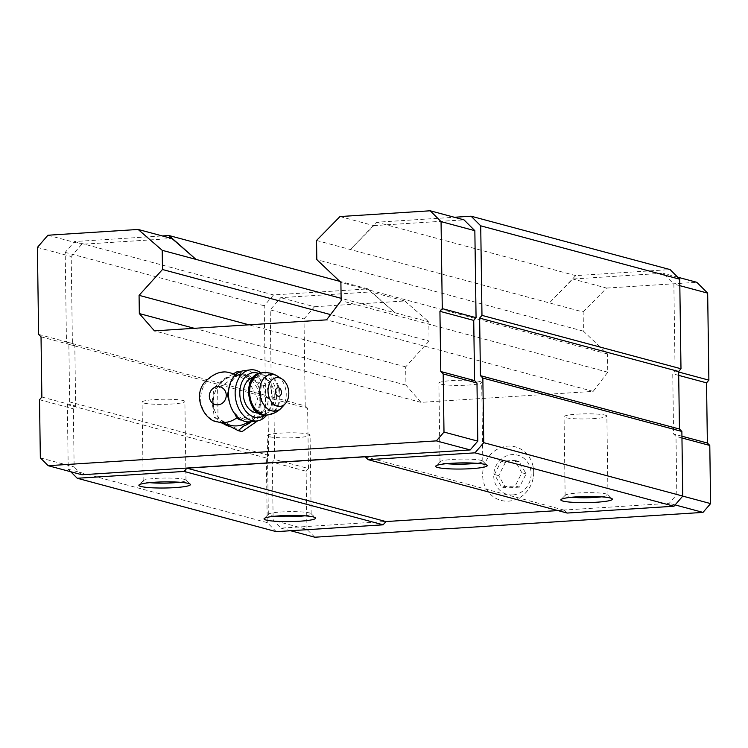 <?xml version="1.0" encoding="UTF-8"?>
<svg xmlns="http://www.w3.org/2000/svg" width="748" height="748" viewBox="0 0 748 748"><rect width="100%" height="100%" fill="white"/><g stroke="black" fill="none" stroke-linecap="round" stroke-linejoin="round"><path stroke-width="0.56" stroke-dasharray="3.74 2.81" d="M519.458 487.126L505.751 488.005L498.72 475.644L505.396 462.414L519.103 461.544L526.134 473.895L519.458 487.126L515.204 485.985L501.497 486.864L494.465 474.503L501.141 461.273L514.848 460.394L521.88 472.755L515.204 485.985M512.707 494.924A20.299 18.578 105 0 1 496.092 465.733A20.299 18.578 105 0 1 528.481 463.657A20.299 18.578 105 0 1 512.707 494.924M229.103 387.548L231.917 381.349L236.256 375.01L248.738 381.209L257.695 398.703L252.132 413.055L240.099 420.011M236.555 418.02L230.842 406.248A22.552 16.045 -97.8 0 1 230.534 384.126M230.01 425.201A25.292 23.151 105 0 1 214.199 394.776A25.292 23.151 105 0 1 243.119 376.347A25.292 23.151 105 0 1 259.865 399.282A25.292 23.151 105 0 1 248.243 421.956M276.274 531.65L267.242 522.618L266.335 458.019L268.672 455.308L267.868 397.73L265.465 395.327L264.212 305.773L273.562 294.936L367.951 288.896L395.019 312.776L341.125 298.321M429.081 341.032L405.678 366.857L405.93 385.089L421.031 402.368L593.173 391.372L607.759 372.186L607.507 353.963L583.421 331.168L583.15 311.981L549.359 302.912L572.79 279.004L663.018 273.244L673.864 284.072L675.079 371.064L672.742 373.776L673.583 433.971L675.996 436.374L676.809 494.522L669.208 503.329L280.977 528.144L273.151 520.327L272.337 462.18L274.675 459.468L273.833 399.273L271.421 396.87L270.206 309.868L280.734 297.676L370.961 291.907L395.019 312.776L428.819 321.846L429.081 341.032L330.56 314.609M316.554 240.463L549.359 302.912L575.717 275.619L670.096 269.589M567.143 513.053L564.254 510.164L557.896 510.575M265.465 395.327L66.45 341.939L65.198 252.385L74.548 241.548L162.307 235.938M264.212 305.773L65.198 252.385M273.562 294.936L74.548 241.548M367.951 288.896L339.723 281.332M405.678 366.857L248.934 324.81M405.93 385.089L194.265 328.307M421.031 402.368L154.425 330.859M593.173 391.372L326.567 319.854M607.759 372.186L341.153 300.677M607.507 353.963L340.901 282.445M583.421 331.168L316.815 259.649M339.985 216.555L373.776 225.625L350.344 249.533L376.702 222.231L454.373 217.266M575.717 275.619L376.702 222.231M564.254 510.164L365.239 456.785M70.742 471.745L68.227 469.239L67.32 404.631L69.657 401.919L68.853 344.351L66.45 341.939M267.242 522.618L68.227 469.239M266.335 458.019L67.32 404.631M268.672 455.308L69.657 401.919M267.868 397.73L68.853 344.351M81.962 474.756L74.136 466.939L73.323 408.791L75.66 406.08L74.819 345.885L72.406 343.482L71.191 256.489L81.719 244.287L171.947 238.519M373.776 225.625L464.003 219.856M149.703 482.647A21.412 2.543 -0.8 0 1 143.177 480.917A21.412 2.543 -0.8 0 1 143.326 480.609A21.412 2.543 -0.8 0 1 161.587 478.131A21.412 2.543 -0.8 0 1 184.317 479.356A21.412 2.543 -0.8 0 1 185.841 480.01A21.412 2.543 -0.8 0 1 185.99 480.319A21.412 2.543 -0.8 0 1 179.511 482.236M183.213 400.526A21.412 2.543 -0.8 0 1 184.896 401.489A21.412 2.543 -0.8 0 1 163.522 404.331A21.412 2.543 -0.8 0 1 142.073 402.087A21.412 2.543 -0.8 0 1 159.221 399.348A21.412 2.543 -0.8 0 1 183.213 400.526M274.871 516.223A21.412 2.543 -0.8 0 1 268.336 514.493A21.412 2.543 -0.8 0 1 268.485 514.185A21.412 2.543 -0.8 0 1 286.755 511.707A21.412 2.543 -0.8 0 1 309.476 512.932A21.412 2.543 -0.8 0 1 311 513.586A21.412 2.543 -0.8 0 1 311.159 513.895A21.412 2.543 -0.8 0 1 304.679 515.811M308.382 434.102A21.412 2.543 -0.8 0 1 310.065 435.065A21.412 2.543 -0.8 0 1 288.681 437.907A21.412 2.543 -0.8 0 1 267.242 435.663A21.412 2.543 -0.8 0 1 284.39 432.924A21.412 2.543 -0.8 0 1 308.382 434.102M571.678 497.252A21.412 2.543 -0.8 0 1 565.142 495.513A21.412 2.543 -0.8 0 1 565.292 495.213A21.412 2.543 -0.8 0 1 583.562 492.736A21.412 2.543 -0.8 0 1 606.282 493.96A21.412 2.543 -0.8 0 1 607.806 494.615A21.412 2.543 -0.8 0 1 607.965 494.924A21.412 2.543 -0.8 0 1 601.486 496.84M605.188 415.131A21.412 2.543 -0.8 0 1 606.871 416.094A21.412 2.543 -0.8 0 1 585.488 418.936A21.412 2.543 -0.8 0 1 564.048 416.692A21.412 2.543 -0.8 0 1 581.196 413.953A21.412 2.543 -0.8 0 1 605.188 415.131M446.509 463.676A21.412 2.543 -0.8 0 1 439.983 461.946A21.412 2.543 -0.8 0 1 440.133 461.638A21.412 2.543 -0.8 0 1 458.393 459.16A21.412 2.543 -0.8 0 1 481.123 460.385A21.412 2.543 -0.8 0 1 482.647 461.039A21.412 2.543 -0.8 0 1 482.797 461.348A21.412 2.543 -0.8 0 1 476.317 463.264M480.02 381.555A21.412 2.543 -0.8 0 1 481.703 382.518A21.412 2.543 -0.8 0 1 460.329 385.36A21.412 2.543 -0.8 0 1 438.88 383.116A21.412 2.543 -0.8 0 1 456.028 380.377A21.412 2.543 -0.8 0 1 480.02 381.555M314.777 537.214L306.942 529.388L273.151 520.327M290.617 530.734L280.977 528.144M306.942 529.388L306.128 471.24L272.337 462.18M306.128 471.24L308.466 468.529L274.675 459.468M308.466 468.529L307.634 408.343L273.833 399.273M307.634 408.343L305.221 405.93L271.421 396.87M305.221 405.93L304.006 318.938L270.206 309.868M304.006 318.938L314.525 306.745L280.734 297.676M314.525 306.745L404.762 300.976L370.961 291.907M404.762 300.976L428.819 321.846M583.15 311.981L606.591 288.074L572.79 279.004M677.697 277.181L663.018 273.244M606.591 288.074L696.818 282.305M679.829 285.671L673.864 284.072M678.66 372.027L675.079 371.064M678.707 375.374L672.742 373.776M681.933 436.206L673.583 433.971M681.961 437.973L675.996 436.374M682.728 496.111L676.809 494.522M675.126 504.919L669.208 503.329M533.698 471.997A27.704 25.367 105 0 1 524.984 493.549A27.704 25.367 105 0 1 508.556 501.132A27.704 25.367 105 0 1 482.787 477.701A27.704 25.367 105 0 1 503.273 446.846A27.704 25.367 105 0 1 532.688 464.798A27.704 25.367 105 0 1 533.698 471.997M40.336 457.87L74.136 466.939M39.522 399.722L73.323 408.791M41.869 397.02L75.66 406.08M41.028 336.824L74.819 345.885M38.615 334.412L72.406 343.482M37.4 247.42L71.191 256.489M47.928 235.227L81.719 244.287M241.978 431.661L218.033 418.403L217.621 388.857L241.155 372.569L265.11 385.828L265.521 415.364L257.564 420.872M238.743 372.392L242.978 374.898A26.666 24.413 105 0 1 254.021 381.013L261.314 384.809L260.584 392.541A26.666 24.413 105 0 1 261.51 399.301A26.666 24.413 105 0 1 260.781 406.164L261.725 414.355L254.544 418.515A26.666 24.413 105 0 1 251.234 421.741M254.544 418.515L243.698 426.023M222.895 423.284A26.666 24.413 105 0 1 219.856 420.731L214.237 417.384L213.292 409.203A26.666 24.413 105 0 1 213.096 395.58L213.825 387.838L217.621 388.857M230.898 426.846L219.856 420.731M213.292 409.203L213.096 395.58M213.825 387.838L219.332 383.228A26.666 24.413 105 0 1 230.178 375.72L233.47 373.757M219.332 383.228L230.178 375.72M242.978 374.898L254.021 381.013M260.584 392.541L260.781 406.164M214.237 417.384L218.033 418.403M261.725 414.355L265.521 415.364M261.314 384.809L265.11 385.828M239.332 372.074L241.155 372.569M231.917 381.349A22.552 16.045 -97.8 0 1 241.707 374.271A22.552 16.045 -97.8 0 1 260.65 394.448A22.552 16.045 -97.8 0 1 247.803 418.955A22.552 16.045 -97.8 0 1 232.31 409.315M253.011 377.628A17.718 12.604 -97.8 0 1 253.572 377.534A17.718 12.604 -97.8 0 1 268.682 396.375A17.718 12.604 -97.8 0 1 258.359 412.644A17.718 12.604 -97.8 0 1 257.789 412.7M258.873 373.467A22.552 16.045 -97.8 0 1 270.87 388.277A22.552 16.045 -97.8 0 1 272.15 396.73A22.552 16.045 -97.8 0 1 272.15 397.656A22.552 16.045 -97.8 0 1 264.558 415.131M261.043 372.934A25.769 18.335 -97.8 0 1 270.683 387.623A25.769 18.335 -97.8 0 1 272.141 397.281A25.769 18.335 -97.8 0 1 272.141 398.338A25.769 18.335 -97.8 0 1 266.784 415.065M243.511 370.774A25.769 18.335 -97.8 0 1 265.493 398.188A25.769 18.335 -97.8 0 1 250.477 421.844M498.72 475.644L494.465 474.503M505.751 488.005L501.497 486.864M505.396 462.414L501.141 461.273M519.103 461.544L514.848 460.394M526.134 473.895L521.88 472.755M217.49 421.835A25.292 23.151 105 0 1 201.679 391.419A25.292 23.151 105 0 1 230.599 372.99M235.396 374.926A25.292 23.151 105 0 1 235.957 375.253M277.564 376.188A18.457 13.127 -97.8 0 1 286.232 394.112A18.457 13.127 -97.8 0 1 281.837 407.51M261.978 372.813A21.262 15.128 -97.8 0 1 280.107 395.43A21.262 15.128 -97.8 0 1 267.719 414.944M261.576 372.869A21.262 15.128 -97.8 0 1 279.303 395.533A21.262 15.128 -97.8 0 1 267.317 414.99M276.573 395.58A19.326 13.754 -97.8 0 1 255.994 410.082A19.326 13.754 -97.8 0 1 255.526 376.842A19.326 13.754 -97.8 0 1 276.573 395.58M274.292 395.617A17.718 12.604 -97.8 0 1 263.969 411.877A17.718 12.604 -97.8 0 1 249.084 396.029A17.718 12.604 -97.8 0 1 259.182 376.768A17.718 12.604 -97.8 0 1 274.292 395.617M235.929 374.421L243.119 376.347M143.326 480.609L139.053 484.928M185.841 480.01L190.226 484.218M185.99 480.319L184.896 401.489M143.177 480.917L142.073 402.087M268.485 514.185L264.222 518.504M311 513.586L315.385 517.794M311.159 513.895L310.065 435.065M268.336 514.493L267.242 435.663M565.292 495.213L561.028 499.533M607.806 494.615L612.191 498.823M607.965 494.924L606.871 416.094M565.142 495.513L564.048 416.692M440.133 461.638L435.86 465.957M482.647 461.039L487.032 465.247M482.797 461.348L481.703 382.518M439.983 461.946L438.88 383.116M241.707 374.271L236.256 375.019M247.803 418.955L241.249 419.852M258.359 412.644L263.969 411.877C248.953 415.963 243.624 376.842 259.182 376.768L253.572 377.534M270.87 388.277L270.683 387.623M272.15 397.656L272.141 398.338M524.984 493.549C532.707 485.349 535.278 475.765 532.688 464.798"/><path stroke-width="1.12" d="M230.15 404.715L227.457 395.122L229.103 387.548M248.243 421.956A25.292 23.151 105 0 1 230.01 425.201L217.49 421.835C205.064 421.161 192.021 397.132 204.643 382.237C213.638 373.14 222.287 370.054 230.599 372.99A25.292 23.151 105 0 1 235.396 374.926M217.49 421.835A25.292 23.151 105 0 0 236.555 418.02L240.099 420.011L241.249 419.852M454.373 217.266L471.081 216.2L670.096 269.589L679.736 279.21L680.989 368.764L678.651 371.476L679.455 429.043L681.867 431.456L682.765 496.064L673.995 506.228L567.143 513.053L368.138 459.674L365.239 456.785L186.916 468.183L184.111 471.436L77.259 478.262L70.742 471.745M557.896 510.575L385.931 521.562L383.126 524.816L276.274 531.65L77.259 478.262M162.307 235.938L168.936 235.517L196.004 259.397L341.125 298.321M339.723 281.332L168.936 235.517M162.213 250.328L196.004 259.397L171.947 238.519L138.156 229.458L162.213 250.328L162.475 269.514L139.072 295.338L139.324 313.571L154.425 330.859L326.567 319.854L341.153 300.677L340.901 282.445L316.815 259.649L316.554 240.463L339.985 216.555L430.212 210.786L464.003 219.856L474.849 230.683L476.065 317.685L473.727 320.387L474.569 380.582L476.981 382.995L477.794 441.133L470.193 449.941L81.962 474.756L48.171 465.695L40.336 457.87L39.522 399.722L41.869 397.02L41.028 336.824L38.615 334.412L37.4 247.42L47.928 235.227L138.156 229.458M330.56 314.609L162.475 269.514M248.934 324.81L139.072 295.338M194.265 328.307L139.324 313.571M471.081 216.2L480.721 225.831L481.974 315.385L479.636 318.096L480.44 375.664L482.853 378.067L483.75 442.676L474.98 452.839L368.138 459.674M679.736 279.21L480.721 225.831M680.989 368.764L481.974 315.385M678.651 371.476L479.636 318.096M679.455 429.043L480.44 375.664M681.867 431.456L482.853 378.067M682.765 496.064L483.75 442.676M673.995 506.228L474.98 452.839M485.19 464.452A25.769 3.067 -0.8 0 1 487.032 465.247A25.769 3.067 -0.8 0 1 461.497 469.033A25.769 3.067 -0.8 0 1 435.86 465.957A25.769 3.067 -0.8 0 1 457.841 462.984A25.769 3.067 -0.8 0 1 485.19 464.452M610.359 498.028A25.769 3.067 -0.8 0 1 612.191 498.823A25.769 3.067 -0.8 0 1 586.656 502.609A25.769 3.067 -0.8 0 1 561.028 499.533A25.769 3.067 -0.8 0 1 583.01 496.56A25.769 3.067 -0.8 0 1 610.359 498.028M385.931 521.562L186.916 468.183M383.126 524.816L184.111 471.436M313.552 516.999A25.769 3.067 -0.8 0 1 315.385 517.794A25.769 3.067 -0.8 0 1 289.85 521.58A25.769 3.067 -0.8 0 1 264.222 518.504A25.769 3.067 -0.8 0 1 286.204 515.531A25.769 3.067 -0.8 0 1 313.552 516.999M188.384 483.423A25.769 3.067 -0.8 0 1 190.226 484.218A25.769 3.067 -0.8 0 1 164.691 488.005A25.769 3.067 -0.8 0 1 139.053 484.928A25.769 3.067 -0.8 0 1 161.035 481.955A25.769 3.067 -0.8 0 1 188.384 483.423M179.511 482.236A21.412 2.543 -0.8 0 1 149.703 482.647M304.679 515.811A21.412 2.543 -0.8 0 1 274.871 516.223M601.486 496.84A21.412 2.543 -0.8 0 1 571.678 497.252M476.317 463.264A21.412 2.543 -0.8 0 1 446.509 463.676M677.697 277.181L696.818 282.305L707.664 293.132L708.88 380.134L706.533 382.845L707.374 443.031L709.787 445.443L710.6 503.591L702.998 512.399L314.777 537.214L290.617 530.734M707.664 293.132L679.829 285.671M708.88 380.134L678.66 372.027M706.533 382.845L678.707 375.374M707.374 443.031L681.933 436.206M709.787 445.443L681.961 437.973M710.6 503.591L682.728 496.111M702.998 512.399L675.126 504.919M430.212 210.786L441.058 221.623L474.849 230.683M441.058 221.623L442.274 308.615L476.065 317.685M442.274 308.615L439.936 311.327L473.727 320.387M439.936 311.327L440.778 371.522L474.569 380.582M440.778 371.522L443.181 373.925L476.981 382.995M443.181 373.925L443.994 432.073L477.794 441.133M443.994 432.073L436.393 440.881L470.193 449.941M436.393 440.881L48.171 465.695M257.564 420.872L241.978 431.661L238.191 430.642L230.898 426.846A26.666 24.413 105 0 1 222.895 423.284M251.234 421.741A26.666 24.413 105 0 1 243.698 426.023L238.191 430.642M233.47 373.757L237.368 371.55L238.743 372.392M237.368 371.55L239.332 372.074M281.454 392.335A4.264 3.029 -97.8 0 1 276.919 395.533A4.264 3.029 -97.8 0 1 276.816 388.212A4.264 3.029 -97.8 0 1 281.454 392.335M288.803 393.083A14.493 10.313 -97.8 0 1 285.353 403.611A14.493 10.313 -97.8 0 1 271.879 402.387A14.493 10.313 -97.8 0 1 269.345 383.789A14.493 10.313 -97.8 0 1 281.996 379.002A14.493 10.313 -97.8 0 1 288.803 393.083M257.789 412.7A17.718 12.604 -97.8 0 1 243.474 396.786A17.718 12.604 -97.8 0 1 253.011 377.628M264.558 415.131A22.552 16.045 -97.8 0 1 240.071 397.253A22.552 16.045 -97.8 0 1 258.873 373.467M266.784 415.065A25.769 18.335 -97.8 0 1 257.125 420.937A25.769 18.335 -97.8 0 1 235.48 397.88A25.769 18.335 -97.8 0 1 250.169 369.867A25.769 18.335 -97.8 0 1 261.043 372.934M257.125 420.937L250.477 421.844A25.769 18.335 -97.8 0 1 231.095 407.314A25.769 18.335 -97.8 0 1 243.511 370.774L250.169 369.867M226.242 395.196A9.182 8.406 105 0 1 213.666 403.901A9.182 8.406 105 0 1 213.451 388.109A9.182 8.406 105 0 1 226.242 395.196M285.353 403.611L281.837 407.51A18.457 13.127 -97.8 0 1 264.689 405.958A18.457 13.127 -97.8 0 1 261.463 382.275A18.457 13.127 -97.8 0 1 277.564 376.188C272.796 373.233 267.597 372.102 261.978 372.813L261.174 372.915A21.262 15.128 -97.8 0 1 261.576 372.869M281.837 407.51C278.032 411.643 273.329 414.121 267.719 414.944A21.262 15.128 -97.8 0 1 249.86 395.916A21.262 15.128 -97.8 0 1 261.978 372.813M267.317 414.99A21.262 15.128 -97.8 0 1 266.914 415.056A21.262 15.128 -97.8 0 1 249.056 396.029A21.262 15.128 -97.8 0 1 261.174 372.915C240.912 374.374 247.008 419.076 266.914 415.056L267.719 414.944M230.599 372.99L235.929 374.421M281.996 379.002L277.564 376.188"/></g></svg>
